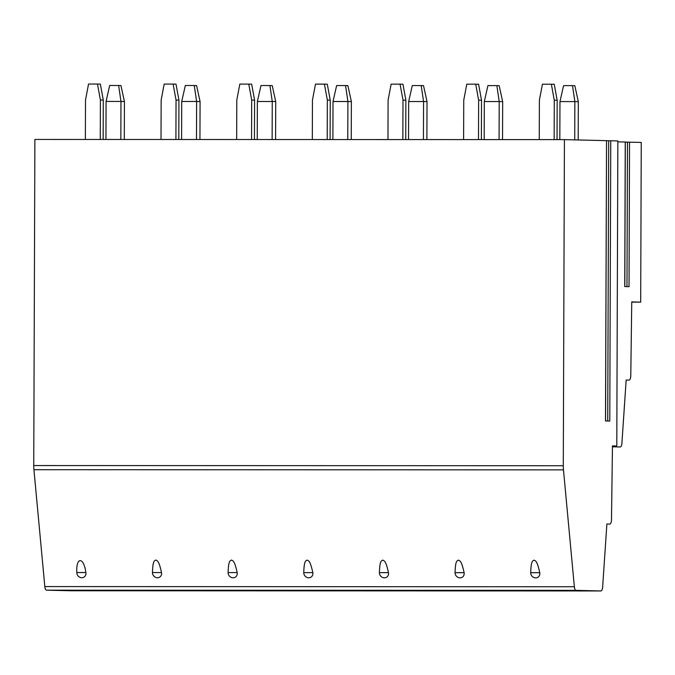 <?xml version="1.0" encoding="UTF-8"?>
<svg xmlns="http://www.w3.org/2000/svg" width="675" height="675" viewBox="0 0 675 675"><rect width="100%" height="100%" fill="white"/><g stroke="black" fill="none" stroke-linecap="round" stroke-linejoin="round"><path stroke-width="1.01" d="M574.358 586.752L44.82 586.575A4.792 1.73 90 0 0 46.482 590.169L71.381 590.777L600.927 590.954A4.792 1.73 90 0 0 600.927 590.954L576.02 590.347A4.792 1.73 90 0 1 574.358 586.752L563.473 469.876A15.972 5.78 90 0 1 563.288 465.733L564.427 139.624L606.547 140.653L605.492 420.955L609.778 421.057L610.757 140.754L617.853 140.932L616.79 445.989L612.453 445.989M71.407 590.777A4.792 1.73 90 0 1 71.39 590.777A4.792 1.73 90 0 0 71.39 590.777L600.919 590.954A4.792 1.73 90 0 0 602.64 587.039L606.884 524.011L609.753 524.087A4.792 1.73 90 0 0 609.77 524.087A4.792 1.73 90 0 0 611.499 519.463L612.453 445.88L616.79 445.989M631.741 302.13L640.693 302.13L641.25 142.417L625.32 142.13M629.53 142.13L629.033 286.673L624.738 286.563L625.244 142.028M625.244 142.02L617.844 141.843M606.547 140.763L610.757 140.754M564.427 139.624L34.889 139.447L33.75 465.556A15.972 5.78 90 0 0 33.936 469.699L44.82 586.575M118.623 85.48L120.935 85.539L124.428 101.52L120.968 101.436L118.623 85.48L109.688 85.472L106.076 101.436L105.941 139.463M106.076 101.436L120.968 101.436L120.833 139.472M124.301 139.472L124.428 101.52M97.478 84.046L100.364 84.122L103.283 100.094L100.398 100.018L97.478 84.046L88.543 84.046L85.506 100.018L85.371 139.463M103.148 139.463L103.283 100.094M100.398 100.018L100.263 139.463M194.265 85.506L196.577 85.565L200.078 101.545L196.611 101.461L194.265 85.506L185.338 85.497L181.718 101.461L181.592 139.489M181.718 101.461L196.611 101.461L196.484 139.497M199.943 139.497L200.078 101.545M173.121 84.071L176.015 84.147L178.934 100.119L176.048 100.043L173.121 84.071L164.185 84.071L161.156 100.043L161.013 139.489M178.799 139.489L178.934 100.119M176.048 100.043L175.905 139.489M269.916 85.531L272.227 85.59L275.729 101.571L272.261 101.486L269.916 85.531L260.98 85.522L257.369 101.486L257.234 139.514M257.369 101.486L272.261 101.486L272.126 139.523M275.594 139.523L275.729 101.571M248.771 84.097L251.657 84.172L254.585 100.145L251.691 100.069L248.771 84.097L239.836 84.097L236.798 100.069L236.663 139.514M254.441 139.514L254.585 100.145M251.691 100.069L251.556 139.514M345.566 85.556L347.878 85.615L351.38 101.596L347.912 101.512L345.566 85.556L336.631 85.548L333.02 101.512L332.885 139.539M333.02 101.512L347.912 101.512L347.777 139.548M351.245 139.548L351.38 101.596M324.422 84.122L327.308 84.198L330.227 100.17L327.341 100.094L324.422 84.122L315.487 84.122L312.449 100.094L312.314 139.539M330.092 139.539L330.227 100.17M327.341 100.094L327.206 139.539M421.217 85.582L423.52 85.641L427.022 101.621L423.562 101.537L421.217 85.582L412.282 85.573L408.67 101.537L408.535 139.565M408.67 101.537L423.562 101.537L423.427 139.573M426.895 139.573L427.022 101.621M400.064 84.147L402.958 84.223L405.877 100.195L402.992 100.119L400.064 84.147L391.129 84.147L388.1 100.119L387.965 139.565M405.743 139.565L405.877 100.195M402.992 100.119L402.848 139.565M496.859 85.607L499.171 85.666L502.673 101.647L499.205 101.562L496.859 85.607L487.924 85.598L484.312 101.562L484.186 139.59M484.312 101.562L499.205 101.562L499.078 139.598M502.538 139.598L502.673 101.647M475.715 84.172L478.6 84.248L481.528 100.221L478.634 100.145L475.715 84.172L466.779 84.172L463.75 100.145L463.607 139.59M481.385 139.59L481.528 100.221M478.634 100.145L478.499 139.59M572.51 85.632L574.822 85.691L578.323 101.672L574.855 101.588L572.51 85.632L563.574 85.624L559.963 101.588L559.828 139.615M559.963 101.588L574.855 101.588L574.72 139.877M578.188 139.961L578.323 101.672M551.365 84.198L554.251 84.274L557.17 100.246L554.285 100.17L551.365 84.198L542.43 84.198L539.392 100.17L539.258 139.615M557.035 139.615L557.17 100.246M554.285 100.17L554.15 139.615M612.444 446.791L620.215 446.985A4.792 1.73 90 0 0 620.215 446.985A4.792 1.73 90 0 0 621.92 443.07L626.164 380.042L629.041 380.109A4.792 1.73 90 0 0 629.049 380.109A4.792 1.73 90 0 0 630.788 375.486L631.741 301.911L640.693 302.13M76.807 572.535L76.807 572.535A5.189 5.189 0 0 0 80.494 577.522A4.877 4.404 -125.6 0 0 81.818 577.724A4.877 4.404 -125.6 0 0 85.868 572.535C83.759 556.656 75.954 556.656 76.807 572.535L85.868 572.535M152.457 572.56L152.457 572.56C152.837 560.461 154.398 560.933 155.815 560.005C157.41 560.933 158.878 560.461 161.511 572.56A4.877 4.404 -125.6 0 1 157.469 577.749A4.877 4.404 -125.6 0 1 156.144 577.547A5.189 5.189 0 0 1 152.457 572.56L161.511 572.56M228.108 572.586L228.108 572.586C228.488 560.486 230.04 560.959 231.466 560.031C233.061 560.967 234.529 560.486 237.161 572.586A4.877 4.404 -125.6 0 1 233.12 577.775A4.877 4.404 -125.6 0 1 231.787 577.572A5.189 5.189 0 0 1 228.108 572.586L237.161 572.586M303.758 572.611L303.758 572.611C304.138 560.512 305.691 560.984 307.117 560.056C308.711 560.992 310.171 560.512 312.812 572.611A4.877 4.404 -125.6 0 1 308.77 577.8A4.877 4.404 -125.6 0 1 307.437 577.597A5.189 5.189 0 0 1 303.758 572.611L312.812 572.611M379.401 572.636L379.401 572.636C379.789 560.537 381.341 561.009 382.759 560.081C384.353 561.018 385.822 560.537 388.462 572.636A4.877 4.404 -125.6 0 1 384.413 577.825A4.877 4.404 -125.6 0 1 383.088 577.623A5.189 5.189 0 0 1 379.401 572.636L388.462 572.636M455.051 572.662L455.051 572.662C455.431 560.562 456.983 561.035 458.409 560.107C460.004 561.043 461.472 560.562 464.105 572.662A4.877 4.404 -125.6 0 1 460.063 577.851A4.877 4.404 -125.6 0 1 458.738 577.648A5.189 5.189 0 0 1 455.051 572.662L464.105 572.662M530.702 572.687L530.702 572.687C531.082 560.587 532.634 561.06 534.06 560.132C535.655 561.068 537.114 560.587 539.755 572.687A4.877 4.404 -125.6 0 1 535.714 577.876A4.877 4.404 -125.6 0 1 534.381 577.673A5.189 5.189 0 0 1 530.702 572.687L539.755 572.687M108.16 590.76L128.149 590.6L114.531 590.338L65.534 590.38L108.16 590.76M183.811 590.794L203.799 590.625L190.181 590.363L141.185 590.406L183.811 590.794M259.462 590.819L279.442 590.65L265.823 590.389L216.835 590.431L259.462 590.819M335.104 590.844L355.092 590.676L341.474 590.414L292.477 590.456L335.104 590.844M410.754 590.87L430.743 590.701L417.125 590.439L368.128 590.482L410.754 590.87M486.405 590.895L506.385 590.726L492.767 590.465L443.779 590.507L486.405 590.895M562.056 590.92L582.036 590.752L568.417 590.49L519.429 590.532L562.056 590.92M563.288 465.733L33.75 465.556M563.473 469.876L33.936 469.699M576.02 590.347L46.482 590.169M627.48 142.113L626.982 286.622M608.707 140.746L607.728 421.006M605.568 420.955L606.547 140.653M624.822 286.571L625.32 142.028"/></g></svg>
